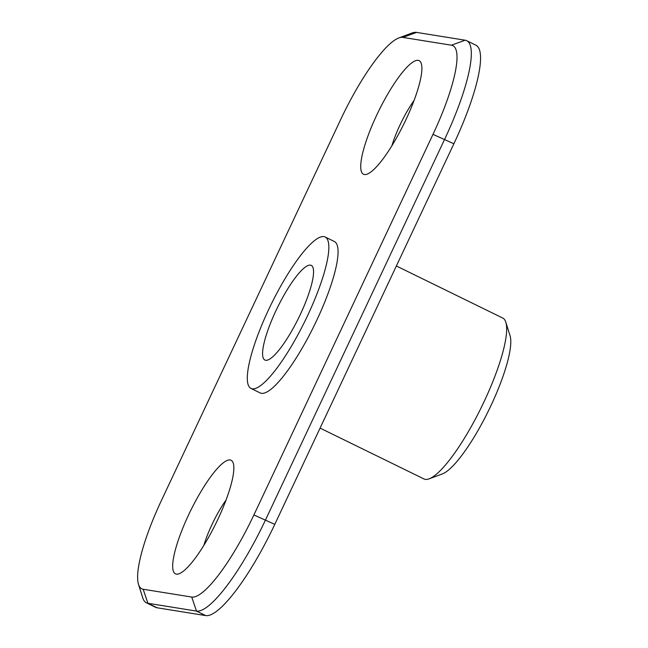 <?xml version="1.0" encoding="UTF-8"?>
<svg xmlns="http://www.w3.org/2000/svg" width="648" height="648" viewBox="0 0 648 648"><rect width="100%" height="100%" fill="white"/><g stroke="black" fill="none" stroke-linecap="round" stroke-linejoin="round"><path stroke-width="0.97" d="M398.747 37.973L411.99 33.032A105.389 23.587 116.1 0 1 416.551 32.4L465.126 40.208A105.389 23.587 116.1 0 1 466.682 40.694A105.389 23.587 116.1 0 1 444.65 139.263L265.559 519.842A105.389 23.587 116.1 0 1 196.498 611.088L147.914 603.28A105.389 23.587 116.1 0 1 146.367 602.794A105.389 23.587 116.1 0 1 142.738 597.877L138.51 584.391A94.851 21.23 -63.9 0 0 143.168 589.251L191.743 597.059A94.851 21.23 -63.9 0 0 253.903 514.941L432.994 134.355A94.851 21.23 -63.9 0 0 451.429 45.206L402.845 37.398A94.851 21.23 -63.9 0 0 398.747 37.973A94.851 21.23 -63.9 0 0 340.694 119.516L161.603 500.102A94.851 21.23 -63.9 0 0 138.51 584.391M146.367 602.794L155.593 607.306A105.389 23.587 -63.9 0 0 157.14 607.792L205.724 615.6A105.389 23.587 -63.9 0 0 274.784 524.362L453.875 143.775A105.389 23.587 -63.9 0 0 475.907 45.206L466.682 40.694M217.85 519.38A63.229 14.151 116.1 0 1 179.148 573.739A63.229 14.151 116.1 0 1 190.561 510.81A63.229 14.151 116.1 0 1 233.248 463.182A63.229 14.151 116.1 0 1 217.85 519.38M405.891 119.767A63.229 14.151 116.1 0 1 367.189 174.126A63.229 14.151 116.1 0 1 378.602 111.197A63.229 14.151 116.1 0 1 421.289 63.569A63.229 14.151 116.1 0 1 405.891 119.767M325.126 236.982L334.352 241.501A84.305 18.873 116.1 0 1 316.726 320.355A84.305 18.873 116.1 0 1 260.237 392.955L251.011 388.444A84.305 18.873 116.1 0 1 271.123 304.422A84.305 18.873 116.1 0 1 325.126 236.982A84.305 18.873 116.1 0 1 307.5 315.835A84.305 18.873 116.1 0 1 251.011 388.444M203.853 545.381A42.152 9.437 116.1 0 1 226.014 500.094M414.056 100.481A42.152 9.437 -63.9 0 0 391.894 145.768M300.218 314.669A52.691 11.794 116.1 0 1 264.911 360.045A52.691 11.794 116.1 0 1 277.474 307.533A52.691 11.794 116.1 0 1 311.234 265.38A52.691 11.794 116.1 0 1 300.218 314.669M505.821 322.202L510.049 335.696A79.04 17.69 116.1 0 1 490.803 405.932A79.04 17.69 116.1 0 1 442.422 473.89L429.179 478.823A89.578 20.048 -63.9 0 0 484.007 401.809A89.578 20.048 -63.9 0 0 505.821 322.202A89.578 20.048 -63.9 0 0 502.735 318.03L396.365 265.98M320.08 428.101L423.986 478.953A89.578 20.048 -63.9 0 0 429.179 478.823M143.168 589.251L147.914 603.28L157.14 607.792M191.743 597.059L196.498 611.088L205.724 615.6M253.903 514.941L274.784 524.362M432.994 134.355L453.875 143.775M416.551 32.4L402.845 37.398M465.126 40.208L451.429 45.206"/></g></svg>
